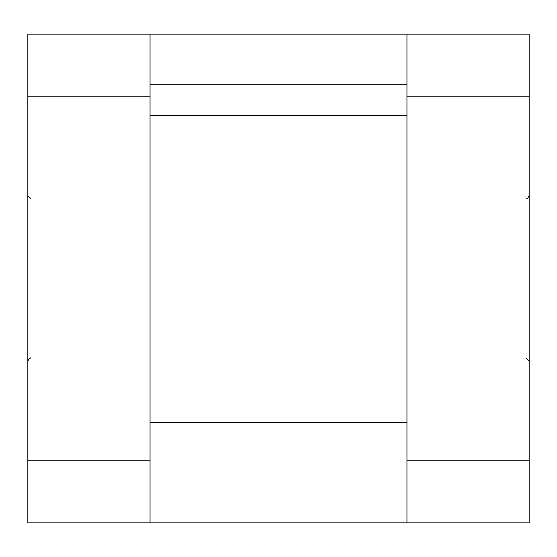 <?xml version="1.0" encoding="UTF-8"?>
<svg xmlns="http://www.w3.org/2000/svg" width="557" height="557" viewBox="0 0 557 557"><rect width="100%" height="100%" fill="white"/><g stroke="black" fill="none" stroke-linecap="round" stroke-linejoin="round"><path stroke-width="0.84" d="M150.042 34.116L150.042 96.779L27.85 96.779L27.85 34.116L529.15 34.116L529.15 522.884L406.958 522.884L406.958 34.116M27.85 96.779L27.85 522.884L406.958 522.884M150.042 96.779L150.042 522.884M406.958 84.72L150.042 84.72M150.042 422.359L406.958 422.359M406.958 115.55L150.042 115.55M529.15 96.779L406.958 96.779M529.15 460.221L406.958 460.221M150.042 460.221L27.85 460.221M30.983 358.081C30.05 357.399 29.006 358.443 27.85 361.214L28.115 359.954M30.983 198.919L27.85 195.786M526.017 198.919L527.486 198.557L529.15 195.786M526.017 358.081L529.15 361.214M30.955 358.081L30.363 358.144M29.263 358.597L28.915 358.861M28.908 358.868L28.532 359.265"/></g></svg>
